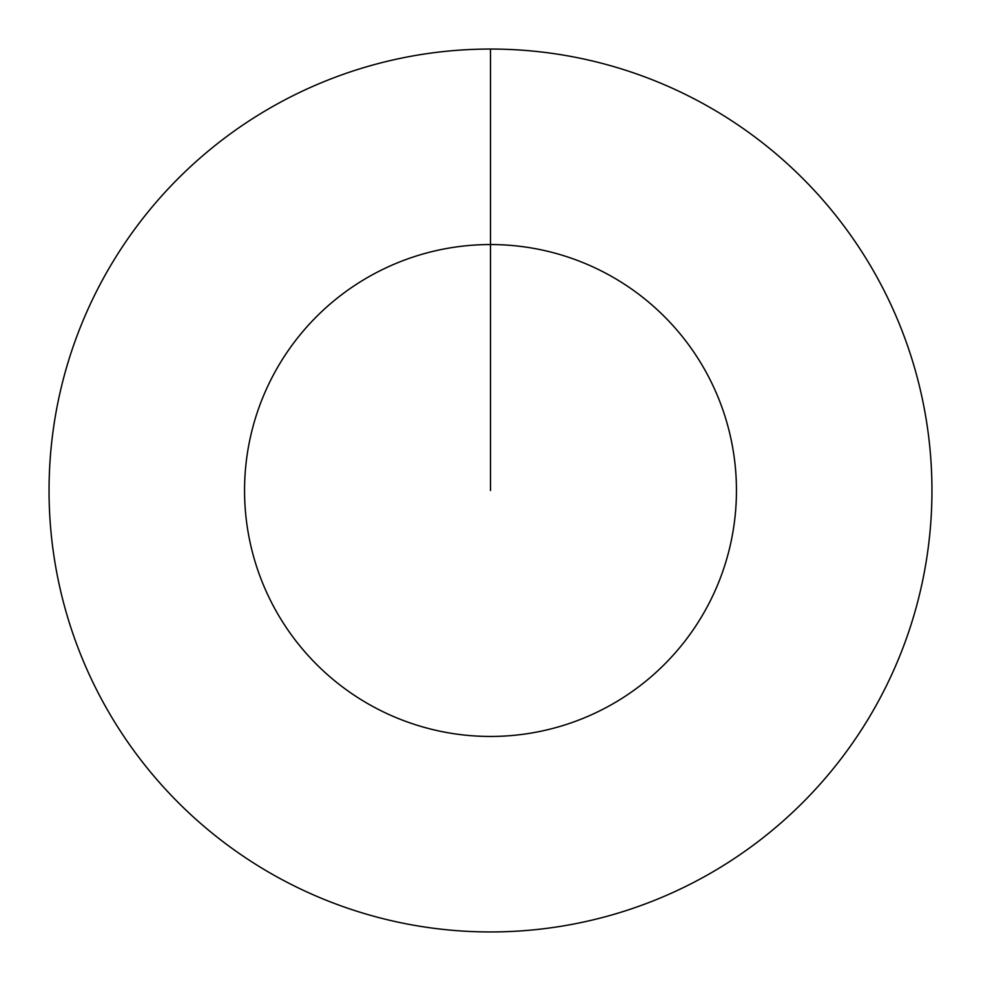 <?xml version="1.0" encoding="UTF-8"?>
<svg xmlns="http://www.w3.org/2000/svg" width="981" height="981" viewBox="0 0 981 981"><rect width="100%" height="100%" fill="white"/><g stroke="black" fill="none" stroke-linecap="round" stroke-linejoin="round"><path stroke-width="1.47" d="M490.5 49.05A441.45 441.45 0 0 1 931.95 490.5A441.45 441.45 0 0 1 490.5 931.95A441.45 441.45 0 0 1 49.05 490.5A441.45 441.45 0 0 1 490.5 49.05L490.5 244.551A245.949 245.949 0 0 1 736.449 490.5A245.949 245.949 0 0 1 490.5 736.449A245.949 245.949 0 0 1 244.551 490.5A245.949 245.949 0 0 1 490.5 244.551L490.5 490.5"/></g></svg>
